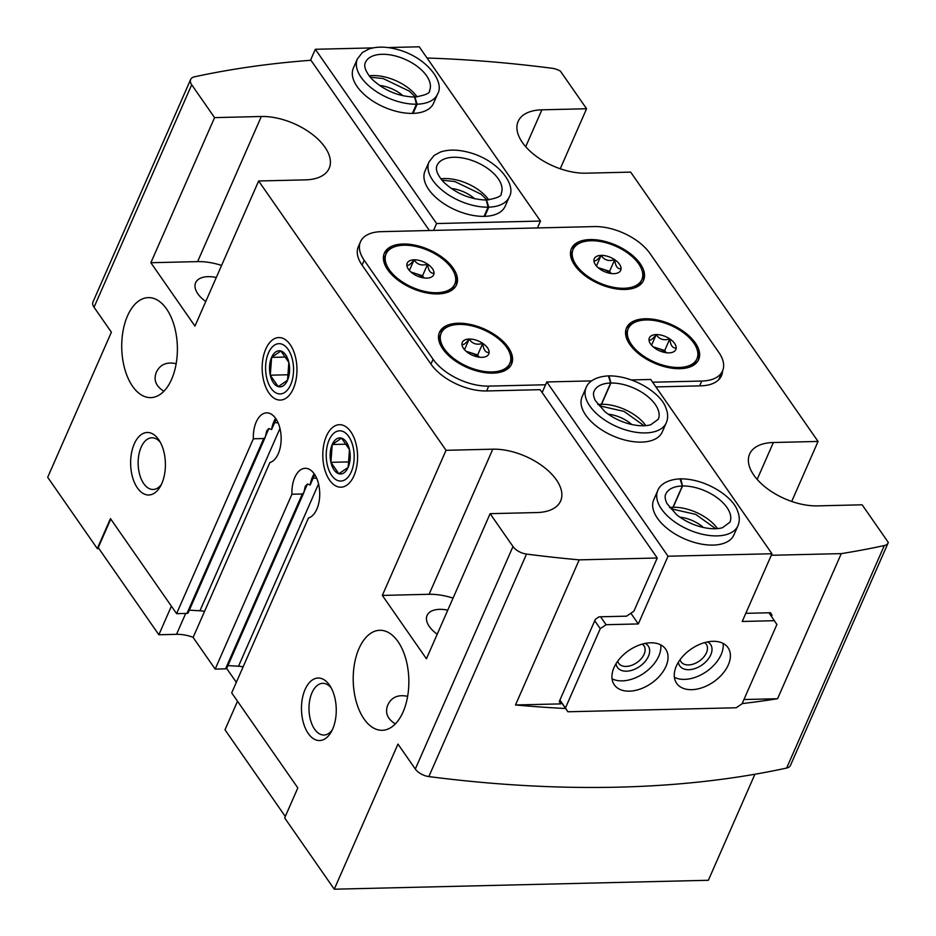 <?xml version="1.0" encoding="UTF-8"?>
<svg xmlns="http://www.w3.org/2000/svg" width="936" height="936" viewBox="0 0 936 936"><rect width="100%" height="100%" fill="white"/><g stroke="black" fill="none" stroke-linecap="round" stroke-linejoin="round"><path stroke-width="1.4" d="M593.915 260.185C594.851 261.904 597.25 260.302 601.123 255.364C604.176 260.138 608.704 261.577 614.695 259.693C615.35 266.058 617.479 269.1 621.059 268.843A14.438 7.722 -156.3 0 1 618.661 272.505A14.438 7.722 -156.3 0 1 613.852 273.663A14.438 7.722 -156.3 0 1 600.28 269.334A14.438 7.722 -156.3 0 1 594.044 261.694A14.438 7.722 -156.3 0 1 593.915 260.185A14.438 7.722 -156.3 0 1 601.123 255.364A14.438 7.722 -156.3 0 1 614.695 259.693A14.438 7.722 -156.3 0 1 621.059 268.843M406.867 264.642C407.803 266.362 410.202 264.759 414.075 259.822C417.128 264.584 421.656 266.035 427.647 264.151C428.302 270.516 430.431 273.558 434.011 273.3A14.438 7.722 -156.3 0 1 431.613 276.962A14.438 7.722 -156.3 0 1 426.804 278.121A14.438 7.722 -156.3 0 1 413.232 273.792A14.438 7.722 -156.3 0 1 406.996 266.152A14.438 7.722 -156.3 0 1 406.867 264.642A14.438 7.722 -156.3 0 1 414.075 259.822A14.438 7.722 -156.3 0 1 427.647 264.151A14.438 7.722 -156.3 0 1 434.011 273.3M649.022 339.394C649.958 341.125 652.369 339.511 656.23 334.573C659.295 339.347 663.811 340.786 669.802 338.902C670.468 345.267 672.586 348.321 676.166 348.052A14.438 7.722 -156.3 0 1 673.768 351.714A14.438 7.722 -156.3 0 1 668.959 352.872A14.438 7.722 -156.3 0 1 655.387 348.543A14.438 7.722 -156.3 0 1 649.151 340.915A14.438 7.722 -156.3 0 1 649.022 339.394A14.438 7.722 -156.3 0 1 656.23 334.573A14.438 7.722 -156.3 0 1 669.802 338.902A14.438 7.722 -156.3 0 1 676.166 348.052M461.974 343.851C462.91 345.571 465.321 343.968 469.182 339.031C472.247 343.805 476.763 345.244 482.754 343.36C483.421 349.725 485.538 352.767 489.118 352.509A14.438 7.722 -156.3 0 1 486.72 356.171A14.438 7.722 -156.3 0 1 481.911 357.33A14.438 7.722 -156.3 0 1 468.339 353.001A14.438 7.722 -156.3 0 1 462.103 345.361A14.438 7.722 -156.3 0 1 461.974 343.851A14.438 7.722 -156.3 0 1 469.182 339.031A14.438 7.722 -156.3 0 1 482.754 343.36A14.438 7.722 -156.3 0 1 489.118 352.509M171.604 379.302A50.017 27.811 -91.4 0 0 174.26 325.904A50.017 27.811 -91.4 0 0 148.368 297.613A50.017 27.811 -91.4 0 0 121.75 348.274A50.017 27.811 -91.4 0 0 150.743 397.625A50.017 27.811 -91.4 0 0 171.604 379.302M163.894 391.225C155.867 386.264 153.352 379.946 156.335 372.259C160.056 364.502 166.678 361.635 176.167 363.671M403.065 711.98A50.017 27.811 -91.4 0 0 405.733 658.593A50.017 27.811 -91.4 0 0 379.829 630.291A50.017 27.811 -91.4 0 0 353.223 680.963A50.017 27.811 -91.4 0 0 382.216 730.302A50.017 27.811 -91.4 0 0 403.065 711.98M395.366 723.914C387.34 718.953 384.813 712.624 387.796 704.948C391.529 697.18 398.139 694.313 407.64 696.349M427.05 58.02A1000.444 535.287 23.7 0 1 552.263 68.293A12.507 6.692 23.7 0 1 560.407 71.136L586.579 108.751L560.243 168.772M586.579 108.751L541.897 109.816A50.017 26.77 -156.3 0 0 518.146 121.399A50.017 26.77 -156.3 0 0 535.216 155.505A50.017 26.77 -156.3 0 0 585.995 173.183L630.677 172.119L818.052 441.441L791.704 501.45M453.059 598.116A50.017 26.77 -156.3 0 0 429.097 594.29L492.792 449.186A50.017 26.77 -156.3 0 1 543.57 466.865A50.017 26.77 -156.3 0 1 560.641 500.971A50.017 26.77 -156.3 0 1 536.89 512.554L490.125 513.665L512.986 546.53L415.315 769.029L397.964 744.085L334.269 889.2L284.661 817.912L297.823 787.925L231.695 692.874L308.459 517.994A25.015 13.911 88.6 0 0 319.632 491.119A25.015 13.911 88.6 0 0 305.218 468.304A25.015 13.911 88.6 0 0 291.927 494.231L302.316 493.986L303.849 492.605L305.288 486.264L307.464 483.994L310.144 485.023A25.015 13.911 88.6 0 1 314.18 473.791M316.696 478.308L313.186 478.097L310.144 485.023M227.916 665.601L238.516 666.221A22.511 12.039 23.7 0 1 243.126 666.841M291.927 494.231L215.163 669.111L225.553 668.854A2.504 1.334 23.7 0 0 226.746 668.281L303.861 492.605M98.888 548.554L97.285 548.601L110.448 518.602L176.588 613.653L253.352 438.785L263.741 438.528L265.274 437.159L266.713 430.817L268.878 428.548L271.569 429.577A25.015 13.911 88.6 0 1 275.605 418.345M176.588 613.653L186.978 613.408A2.504 1.334 23.7 0 0 188.159 612.834L265.274 437.159M278.109 422.85L274.611 422.651L271.569 429.577M189.341 610.155L199.941 610.775A22.511 12.039 23.7 0 1 204.539 611.395M253.352 438.785A25.015 13.911 88.6 0 1 266.643 412.858A25.015 13.911 88.6 0 1 281.057 435.673A25.015 13.911 88.6 0 1 269.884 462.548L193.12 637.416L215.163 669.111M110.764 519.059L98.233 547.618L158.851 634.748L176.518 634.327A31.262 16.731 23.7 0 1 193.179 637.287M261.331 116.497A50.017 26.77 -156.3 0 1 312.109 134.187A50.017 26.77 -156.3 0 1 329.18 168.293A50.017 26.77 -156.3 0 1 305.417 179.864L258.652 180.987L194.957 326.091L150.871 262.724L197.625 261.612L261.331 116.497L214.566 117.62L191.704 84.755L94.033 307.254L111.384 332.198L47.689 477.301L97.285 548.601M258.652 180.987L446.039 450.298L492.792 449.186M512.986 546.53A12.507 6.692 23.7 0 0 526.523 554.077A1000.444 535.287 23.7 0 0 579.208 559.857L515.502 704.972A1000.444 535.287 23.7 0 0 565.613 708.517M515.502 704.972L560.804 703.884L559.272 701.532L595.366 619.304L599.028 616.824L626.57 616.169L633.883 611.208L657.247 557.996L579.208 559.857M657.247 557.996L540.13 389.68L486.615 390.955A43.77 23.423 23.7 0 1 430.958 364.092L362.068 265.087A43.77 23.423 23.7 0 1 358.359 246.624L360.477 241.78A43.77 23.423 23.7 0 0 364.186 260.243L433.075 359.26A43.77 23.423 23.7 0 0 488.732 386.112L545.559 384.766M429.39 230.513L310.939 60.267A1000.444 535.287 23.7 0 0 194.477 76.822A12.507 6.692 23.7 0 0 190.64 79.478A12.507 6.692 23.7 0 0 191.704 84.755M719.48 378.893A43.77 23.423 23.7 0 0 719.573 377.688M722.545 370.925A43.77 23.423 23.7 0 1 721.469 375.722A43.77 23.423 23.7 0 1 700.678 385.854L655.879 386.919M754.919 774.236L708.365 880.285L334.269 889.2M150.871 262.724L214.566 117.62M490.125 513.665L426.43 658.78L382.333 595.413L446.039 450.298M353.972 475.745A31.262 17.386 -91.4 0 0 351.257 432.432A31.262 17.386 -91.4 0 0 327.167 434.538A31.262 17.386 -91.4 0 0 328.208 477.957A31.262 17.386 -91.4 0 0 352.369 478.904A31.262 17.386 -91.4 0 0 353.972 475.745M293.342 388.615A31.262 17.386 -91.4 0 0 290.64 345.302A31.262 17.386 -91.4 0 0 266.549 347.408A31.262 17.386 -91.4 0 0 267.579 390.827A31.262 17.386 -91.4 0 0 291.751 391.774A31.262 17.386 -91.4 0 0 293.342 388.615M161.799 483.538A31.262 17.386 -91.4 0 0 159.085 440.224A31.262 17.386 -91.4 0 0 134.995 442.33A31.262 17.386 -91.4 0 0 136.036 485.749A31.262 17.386 -91.4 0 0 160.196 486.697A31.262 17.386 -91.4 0 0 161.799 483.538M332.643 729.097A31.262 17.386 -91.4 0 0 329.94 685.784A31.262 17.386 -91.4 0 0 305.85 687.878A31.262 17.386 -91.4 0 0 306.879 731.297A31.262 17.386 -91.4 0 0 331.04 732.245A31.262 17.386 -91.4 0 0 332.643 729.097M818.052 441.441L773.37 442.506A50.017 26.77 -156.3 0 0 749.607 454.077A50.017 26.77 -156.3 0 0 766.678 488.182A50.017 26.77 -156.3 0 0 817.456 505.873L862.138 504.808L888.311 542.424A12.507 6.692 23.7 0 1 888.147 542.892A12.507 6.692 23.7 0 1 884.309 545.548A1000.444 535.287 23.7 0 1 841.277 553.621L771.276 555.282M742.166 703.591A1000.444 535.287 23.7 0 0 777.57 698.724L743.956 699.531M415.315 769.029A12.507 6.692 23.7 0 0 428.852 776.576A1000.444 535.287 23.7 0 0 786.638 768.058A12.507 6.692 23.7 0 0 790.475 765.402L888.147 542.892M841.277 553.621L777.57 698.724M190.64 79.478L92.968 301.977A12.507 6.692 23.7 0 0 94.033 307.254M745.805 613.326L770.492 612.741L772.024 615.092L771.451 616.403M770.386 612.741L772.024 615.092M652.603 382.216L701.766 381.046A43.77 23.423 23.7 0 0 722.557 370.913A43.77 23.423 23.7 0 0 718.848 352.451L649.958 253.434A43.77 23.423 23.7 0 0 594.301 226.582L381.268 231.66A43.77 23.423 23.7 0 0 360.477 241.78M492.909 373.136A39.394 21.072 -156.3 0 1 452.919 359.202A39.394 21.072 -156.3 0 1 439.475 332.35A39.394 21.072 -156.3 0 1 484.017 328.887A39.394 21.072 -156.3 0 1 511.618 364.01A39.394 21.072 -156.3 0 1 492.909 373.136M679.957 368.679A39.394 21.072 -156.3 0 1 639.967 354.756A39.394 21.072 -156.3 0 1 626.523 327.892A39.394 21.072 -156.3 0 1 671.065 324.429A39.394 21.072 -156.3 0 1 698.665 359.564A39.394 21.072 -156.3 0 1 679.957 368.679M624.85 289.47A39.394 21.072 -156.3 0 1 584.86 275.535A39.394 21.072 -156.3 0 1 571.416 248.684A39.394 21.072 -156.3 0 1 615.958 245.22A39.394 21.072 -156.3 0 1 643.558 280.344A39.394 21.072 -156.3 0 1 624.85 289.47M437.802 293.927A39.394 21.072 -156.3 0 1 397.812 279.993A39.394 21.072 -156.3 0 1 384.368 253.141A39.394 21.072 -156.3 0 1 428.91 249.666A39.394 21.072 -156.3 0 1 456.511 284.801A39.394 21.072 -156.3 0 1 437.802 293.927M171.393 606.189L158.851 634.748M226.652 668.433L236.328 682.321M237.522 701.24L224.991 729.799L285.293 816.473M274.611 422.651A23.353 12.987 88.6 0 1 276.331 419.433M313.186 478.097A23.353 12.987 88.6 0 1 314.917 474.891M331.227 687.972A25.845 14.368 -91.4 0 0 322.745 683.338A25.845 14.368 -91.4 0 0 308.997 709.523A25.845 14.368 -91.4 0 0 323.985 735.029A25.845 14.368 -91.4 0 0 332.233 729.986M160.384 442.424A25.845 14.368 -91.4 0 0 151.901 437.791A25.845 14.368 -91.4 0 0 138.154 463.975A25.845 14.368 -91.4 0 0 153.13 489.469A25.845 14.368 -91.4 0 0 161.39 484.438M429.097 594.29L382.333 595.413M437.217 634.187A26.266 14.052 -156.3 0 1 427.097 615.42A26.266 14.052 -156.3 0 1 447.759 610.178M197.625 261.612A50.017 26.77 -156.3 0 1 221.586 265.426M205.756 301.497A26.266 14.052 -156.3 0 1 195.624 282.742A26.266 14.052 -156.3 0 1 216.286 277.489M383.982 254.124A39.394 21.072 -156.3 0 1 392.991 247.408M454.884 274.576A39.394 21.072 -156.3 0 1 456.043 285.749M571.03 249.666A39.394 21.072 -156.3 0 1 580.039 242.951M641.932 270.118A39.394 21.072 -156.3 0 1 643.09 281.291M436.972 292.734A37.522 20.077 -156.3 0 1 398.888 279.466A37.522 20.077 -156.3 0 1 386.088 253.89A37.522 20.077 -156.3 0 1 428.501 250.591A37.522 20.077 -156.3 0 1 454.791 284.053A37.522 20.077 -156.3 0 1 436.972 292.734M385.141 265.297A37.522 20.077 -156.3 0 1 385.234 255.82L386.088 253.89M454.791 284.053L453.937 285.983A37.522 20.077 -156.3 0 1 447.034 292.477M624.019 288.276A37.522 20.077 -156.3 0 1 585.936 275.02A37.522 20.077 -156.3 0 1 573.136 249.432A37.522 20.077 -156.3 0 1 615.549 246.133A37.522 20.077 -156.3 0 1 641.839 279.595A37.522 20.077 -156.3 0 1 624.019 288.276M572.188 260.851A37.522 20.077 -156.3 0 1 572.282 251.374L573.136 249.432M641.839 279.595L640.985 281.525A37.522 20.077 -156.3 0 1 634.082 288.019M626.149 328.875A39.394 21.072 -156.3 0 1 635.158 322.159M697.039 349.327A39.394 21.072 -156.3 0 1 698.197 360.512M439.101 333.333A39.394 21.072 -156.3 0 1 448.11 326.617M509.991 353.785A39.394 21.072 -156.3 0 1 511.15 364.958M492.079 371.943A37.522 20.077 -156.3 0 1 453.995 358.687A37.522 20.077 -156.3 0 1 441.195 333.099A37.522 20.077 -156.3 0 1 483.62 329.8A37.522 20.077 -156.3 0 1 509.898 363.262A37.522 20.077 -156.3 0 1 492.079 371.943M440.248 344.518A37.522 20.077 -156.3 0 1 440.341 335.041L441.195 333.099M509.898 363.262L509.055 365.192A37.522 20.077 -156.3 0 1 502.141 371.686M679.126 367.485A37.522 20.077 -156.3 0 1 641.043 354.229A37.522 20.077 -156.3 0 1 628.243 328.641A37.522 20.077 -156.3 0 1 670.667 325.342A37.522 20.077 -156.3 0 1 696.946 358.804A37.522 20.077 -156.3 0 1 679.126 367.485M627.295 340.06A37.522 20.077 -156.3 0 1 627.389 330.584L628.243 328.641M696.946 358.804L696.103 360.734A37.522 20.077 -156.3 0 1 689.188 367.228M479.197 357.178L477.664 354.966L470.878 352.802A12.507 6.692 -156.3 0 1 478.624 357.096M466.912 351.959A12.507 6.692 -156.3 0 1 470.878 352.802L466.116 351.292M477.664 354.966L482.754 343.36M464.513 349.69L469.182 339.031M666.245 352.72L664.712 350.509L657.926 348.356A12.507 6.692 -156.3 0 1 665.672 352.638M653.96 347.502A12.507 6.692 -156.3 0 1 657.926 348.356L653.164 346.835M664.712 350.509L669.802 338.902M651.561 345.232L656.23 334.573M424.09 277.969L422.545 275.757L415.76 273.593A12.507 6.692 -156.3 0 1 423.505 277.887M411.793 272.739A12.507 6.692 -156.3 0 1 415.76 273.593L410.998 272.084M422.545 275.757L427.647 264.151M409.395 270.481L414.075 259.822M611.138 273.511L609.593 271.3L602.807 269.135A12.507 6.692 -156.3 0 1 610.553 273.429M598.841 268.293A12.507 6.692 -156.3 0 1 602.807 269.135L598.045 267.626M609.593 271.3L614.695 259.693M596.443 266.023L601.123 255.364M433.555 230.408L436.574 223.54L315.327 49.28L373.019 47.9M310.483 60.302L315.327 49.28M509.219 197.04L505.183 206.224A43.77 23.423 -156.3 0 1 470.375 214.894A43.77 23.423 -156.3 0 1 428.735 189.505A43.77 23.423 -156.3 0 1 425.026 171.042L429.062 161.858L434.047 155.505L440.329 152.077C448.25 149.374 457.669 149.456 468.597 152.334C497.741 159.834 516.859 184.708 509.219 197.04A43.77 23.423 -156.3 0 1 488.791 207.16L484.754 216.345M437.568 94.068L433.543 103.252A43.77 23.423 -156.3 0 1 398.736 111.922A43.77 23.423 -156.3 0 1 357.096 86.533A43.77 23.423 -156.3 0 1 353.387 68.071L357.412 58.874L362.407 52.521L368.69 49.105C376.611 46.39 386.03 46.484 396.946 49.362C426.102 56.862 445.22 81.736 437.568 94.068A43.77 23.423 -156.3 0 1 417.14 104.188L413.104 113.373M387.773 47.549L419.246 46.8L540.481 221.06L436.574 223.54M537.475 227.939L540.481 221.06M379.501 85.457A25.015 13.385 -156.3 0 1 403.053 95.8M451.14 188.44A25.015 13.385 -156.3 0 1 474.704 198.783M486.275 200.117L488.065 207.172L484.041 216.368M486.544 200.105L488.791 207.16M414.625 97.133L416.426 104.2L412.39 113.396M414.894 97.133L417.14 104.188M774.446 620.697L742.225 621.469L771.954 553.749L668.035 556.218L638.317 623.938L606.095 624.71L600.245 628.676L565.426 708.002L567.883 711.769L736.222 707.768L742.072 703.79L776.903 624.464L768.936 612.776M567.883 711.769L559.845 700.233M771.954 553.749L650.707 379.478L631.554 379.934M586.135 387.598A43.77 23.423 -156.3 0 0 616.801 426.64A43.77 23.423 -156.3 0 0 666.292 422.791L662.255 431.976A43.77 23.423 -156.3 0 1 612.764 435.825A43.77 23.423 -156.3 0 1 582.098 396.794L586.135 387.598C587.363 383.947 592.617 376.834 608.423 375.874M657.774 490.581A43.77 23.423 -156.3 0 0 688.44 529.612A43.77 23.423 -156.3 0 0 737.931 525.763L733.894 534.947A43.77 23.423 -156.3 0 1 684.403 538.808A43.77 23.423 -156.3 0 1 653.737 499.765L657.774 490.581C659.014 486.919 664.267 479.817 680.062 478.846M668.035 556.218L546.788 381.958L591.587 380.894M638.317 623.938L630.876 613.244M542.143 392.558L546.788 381.958M600.245 628.676L594.734 620.755M606.095 624.71L600.584 616.789M565.426 708.002L559.915 700.081M665.964 666.362A31.262 19.89 145.2 0 0 665.648 649.128A31.262 19.89 145.2 0 0 628.629 650.649A31.262 19.89 145.2 0 0 614.32 684.836A31.262 19.89 145.2 0 0 640.388 688.99A31.262 19.89 145.2 0 0 665.964 666.362M728.313 664.876A31.262 19.89 145.2 0 0 727.997 647.642A31.262 19.89 145.2 0 0 690.979 649.163A31.262 19.89 145.2 0 0 676.669 683.35A31.262 19.89 145.2 0 0 702.737 687.504A31.262 19.89 145.2 0 0 728.313 664.876M679.852 517.163A25.015 13.385 -156.3 0 1 703.416 527.495M608.213 414.18A25.015 13.385 -156.3 0 1 631.777 424.523M680.098 659.681A15.374 9.781 145.2 0 0 681.057 661.834A15.374 9.781 145.2 0 0 693.88 663.881A15.374 9.781 145.2 0 0 706.458 652.743A15.374 9.781 145.2 0 0 706.306 644.272A15.374 9.781 145.2 0 0 704.621 642.622M678.401 662.208A18.755 11.934 145.2 0 0 692.687 669.205A18.755 11.934 145.2 0 0 710.763 654.826A18.755 11.934 145.2 0 0 707.581 641.909M674.4 677.29A31.262 19.89 145.2 0 0 721.153 654.58A31.262 19.89 145.2 0 0 723.107 643.395M617.748 661.167A15.374 9.781 145.2 0 0 618.708 663.32A15.374 9.781 145.2 0 0 631.531 665.367A15.374 9.781 145.2 0 0 644.108 654.229A15.374 9.781 145.2 0 0 643.956 645.758A15.374 9.781 145.2 0 0 642.272 644.108M616.052 663.694A18.755 11.934 145.2 0 0 630.337 670.691A18.755 11.934 145.2 0 0 648.414 656.312A18.755 11.934 145.2 0 0 645.232 643.395M612.05 678.775A31.262 19.89 145.2 0 0 658.804 656.066A31.262 19.89 145.2 0 0 660.757 644.881M609.09 375.944L610.88 383.011L601.544 404.293L599.754 405.815M610.88 383.011A35.018 18.732 -156.3 0 1 646.366 395.425A35.018 18.732 -156.3 0 1 658.265 419.269L650.824 424.722C645.688 426.231 639.148 426.126 631.203 424.394C621.34 422.007 612.6 417.795 604.995 411.77L595.284 400.514C593.377 396.326 592.991 393.19 594.149 391.119A35.018 18.732 -156.3 0 1 610.67 383.023L608.423 375.968M610.67 383.023L601.333 404.305L599.438 405.815M680.729 478.916L682.531 485.983L673.183 507.265L671.393 508.786M682.531 485.983A35.018 18.732 -156.3 0 1 718.017 498.408A35.018 18.732 -156.3 0 1 729.916 522.241L722.475 527.693C717.327 529.203 710.787 529.097 702.842 527.366C692.979 524.979 684.251 520.767 676.646 514.741L666.923 503.486C665.016 499.297 664.642 496.162 665.788 494.091A35.018 18.732 -156.3 0 1 682.321 485.995L680.074 478.94M682.321 485.995L672.972 507.277L671.089 508.798M280.894 351.012A18.053 10.039 -91.4 0 0 271.615 357.376A18.053 10.039 -91.4 0 0 270.282 375.196A18.053 10.039 -91.4 0 0 278.238 386.626A18.053 10.039 -91.4 0 0 287.527 380.25A18.053 10.039 -91.4 0 0 288.85 362.443A18.053 10.039 -91.4 0 0 280.894 351.012L271.615 357.376L270.282 375.196L278.238 386.626L287.527 380.25L288.85 362.443L280.894 351.012M288.101 349.374A25.132 13.97 -91.4 0 0 265.707 364.748A25.132 13.97 -91.4 0 0 284.895 392.324A25.132 13.97 -91.4 0 0 288.101 349.374M288.838 374.751L270.282 375.196M286.264 357.037L271.615 357.376M341.523 438.142A18.053 10.039 -91.4 0 0 332.233 444.518A18.053 10.039 -91.4 0 0 330.911 462.325A18.053 10.039 -91.4 0 0 338.855 473.756A18.053 10.039 -91.4 0 0 348.145 467.38A18.053 10.039 -91.4 0 0 349.479 449.572A18.053 10.039 -91.4 0 0 341.523 438.142L332.233 444.518L330.911 462.325L338.855 473.756L348.145 467.38L349.479 449.572L341.523 438.142M348.73 436.504A25.132 13.97 -91.4 0 0 326.336 451.877A25.132 13.97 -91.4 0 0 345.513 479.454A25.132 13.97 -91.4 0 0 348.73 436.504M349.456 461.881L330.911 462.325M346.893 444.167L332.233 444.518M307.464 483.994L304.27 491.283M318.544 483.924L238.516 666.221M302.316 493.986L225.553 668.854M263.741 438.528L186.978 613.408M268.878 428.548L265.684 435.825M279.969 428.466L199.941 610.775M526.523 554.077L428.852 776.576M884.309 545.548L786.638 768.058M701.766 381.046L699.637 385.878M364.186 260.243L362.068 265.087M433.075 359.26L430.958 364.092M488.732 386.112L486.615 390.955M185.691 613.443L176.518 634.327M757.165 479.407L773.37 442.506M525.704 146.718L541.897 109.816M488.065 207.172A43.77 23.423 -156.3 0 1 443.839 191.576A43.77 23.423 -156.3 0 1 429.062 161.858M486.24 200.023C470.012 199.473 455.785 193.483 443.57 182.029C434.222 171.37 436.457 166.76 437.077 165.368A35.018 18.732 -156.3 0 1 476.67 162.291A35.018 18.732 -156.3 0 1 501.205 193.518C501.988 196.057 497.11 198.221 486.544 200.023M440.797 178.823A35.018 18.732 -156.3 0 1 488.791 199.883M416.426 104.2A43.77 23.423 -156.3 0 1 372.189 88.604A43.77 23.423 -156.3 0 1 357.412 58.874M414.589 97.052C398.373 96.502 384.146 90.511 371.92 79.057C362.583 68.398 364.806 63.788 365.438 62.396A35.018 18.732 -156.3 0 1 405.031 59.319A35.018 18.732 -156.3 0 1 429.554 90.546C430.349 93.085 425.459 95.25 414.894 97.04M369.147 75.839A35.018 18.732 -156.3 0 1 417.14 96.911M601.544 404.293A35.018 18.732 -156.3 0 1 645.852 425.634M597.858 404.563A35.018 18.732 -156.3 0 1 601.333 404.305M673.183 507.265A35.018 18.732 -156.3 0 1 717.502 528.606M669.509 507.546A35.018 18.732 -156.3 0 1 672.972 507.277M722.557 370.913L718.661 379.77M441.886 180.18L454.802 181.525L481.01 194.161L487.048 200M370.246 77.197L383.163 78.554L409.36 91.178L415.409 97.028M666.292 422.791C668.222 418.228 668.07 413.256 665.847 407.874C661.717 394.337 635.029 375.804 609.032 375.862M644.12 425.751L624.043 411.395L599.754 405.896M737.931 525.763C739.861 521.2 739.721 516.227 737.498 510.845C733.356 497.308 706.68 478.776 680.683 478.834M715.759 528.723L695.694 514.367L671.404 508.868"/></g></svg>
